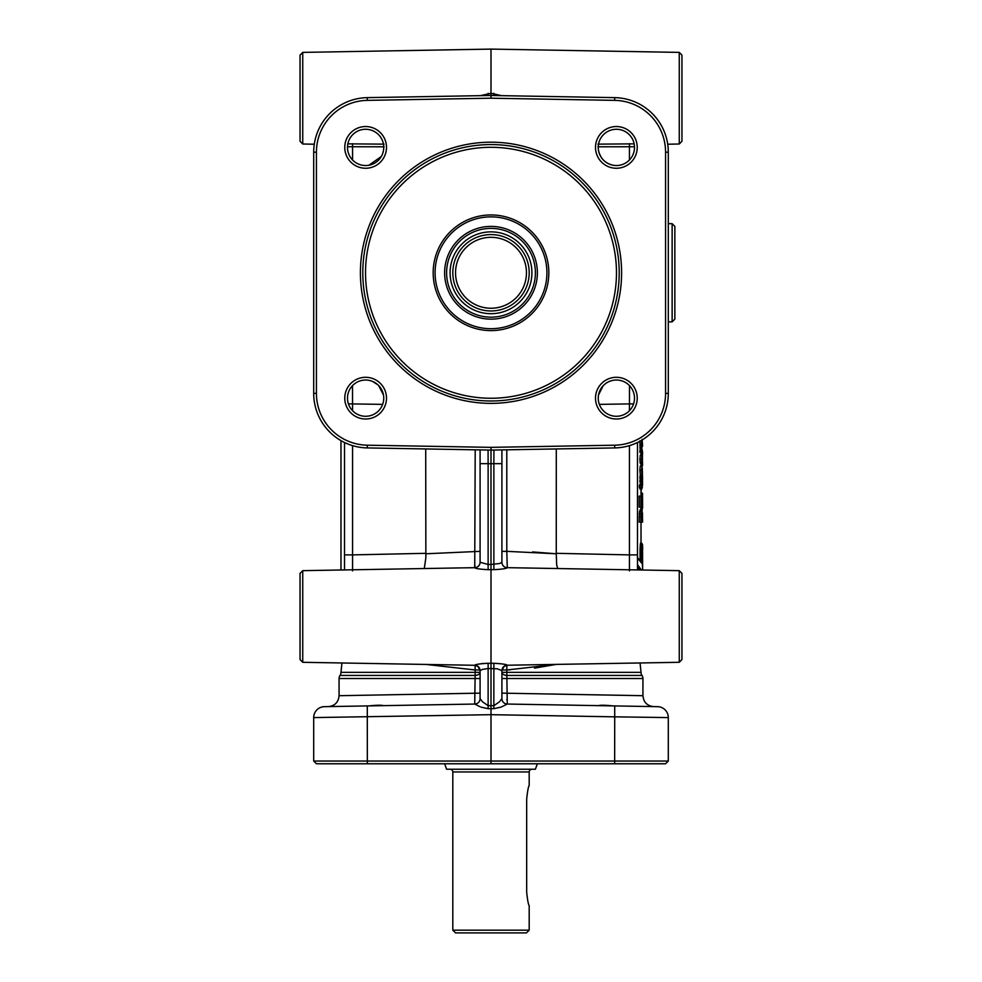 <?xml version="1.0" encoding="UTF-8"?>
<svg xmlns="http://www.w3.org/2000/svg" width="982" height="982" viewBox="0 0 982 982"><rect width="100%" height="100%" fill="white"/><g stroke="black" fill="none" stroke-linecap="round" stroke-linejoin="round"><path stroke-width="1.47" d="M426.213 664.446L475.202 669.994L474.723 704.045L479.952 706.696M368.901 705.898C376.634 705.101 381.482 705.015 383.459 705.641L324.416 706.672A10.912 10.912 0 0 0 313.7 717.584L491 714.675L491 569.634L493.872 569.683C502.06 569.229 506.528 568.566 507.277 567.719A5.45 5.45 0 0 1 501.912 562.269L499.568 563.533L491 564.441L491 463.725L493.872 463.664L493.872 569.683M491 447.35L367.342 445.202A51.825 51.825 0 0 1 316.425 393.377L316.425 152.173A51.825 51.825 0 0 1 367.342 100.36L491 98.2L614.658 100.36A51.825 51.825 0 0 1 665.575 152.173L665.575 393.377A51.825 51.825 0 0 1 614.658 445.202L491 447.35L491 450.087L614.707 447.927A54.55 54.55 0 0 0 668.3 393.377L668.3 152.173A54.55 54.55 0 0 0 614.707 97.635L491 95.475L367.293 97.635A54.55 54.55 0 0 0 313.7 152.173L313.7 393.377A54.55 54.55 0 0 0 367.293 447.927L491 450.087L491 463.725L488.128 463.664L488.079 450.038M657.584 706.672A10.912 10.912 0 0 1 665.182 709.937A10.912 10.912 0 0 0 657.584 706.672A10.912 10.912 0 0 1 665.182 709.937A10.912 10.912 0 0 0 657.584 706.672L598.541 705.641C600.272 705.015 605.121 705.101 613.099 705.898L609.945 705.702M480.996 707.138L488.164 708.697L493.836 708.697L501.004 707.138L507.264 704.057L506.798 669.994L555.787 664.446M672.13 321.875L672.13 223.675L674.855 226.4L674.855 319.15L672.13 321.875L668.3 321.875M668.3 223.675L672.13 223.675M637.478 569.941L637.478 554.891L629.437 554.891L629.437 570.873M629.499 385.644L629.437 410.722M344.522 442.501L344.522 554.891L344.522 442.501M474.723 665.231A5.45 5.45 0 0 1 480.088 670.681L480.088 698.595L480.088 693.145L339.06 695.698L339.06 678.513A5.45 5.45 0 0 1 340.017 675.432A5.45 5.45 0 0 0 340.975 672.339L480.088 672.339L480.088 670.681L482.432 669.417L488.128 668.484L488.128 663.28C479.952 663.734 475.484 664.384 474.723 665.231L477.988 666.447L480.088 670.657M488.164 708.697L488.128 705.677L482.432 701.725L480.088 698.595A5.45 5.45 0 0 1 478.529 702.425A5.45 5.45 0 0 0 480.088 698.595A5.45 5.45 180 0 1 474.736 704.057L383.753 705.641M507.277 567.719L507.277 567.682A5.45 5.45 0 0 1 501.912 562.232L501.912 449.891M480.088 463.664L480.088 562.269L488.128 564.478L488.128 463.664L480.088 463.664L480.088 449.891M493.921 450.038L493.872 463.664L501.912 463.664M653.656 706.61C647.126 705.874 643.554 702.24 642.94 695.698L501.912 693.145L501.912 698.595L499.568 701.725L493.872 705.677L488.128 705.677L488.128 668.484L497.383 668.803L501.912 670.681A5.45 5.45 180 0 1 507.277 665.231C506.528 664.384 502.06 663.734 493.872 663.28L486.814 663.28M598.247 705.641L507.277 704.045A5.45 5.45 0 0 1 501.912 698.595L501.912 670.681L501.912 672.339L641.025 672.339A5.45 5.45 0 0 0 641.983 675.432A5.45 5.45 0 0 1 642.94 678.513L501.912 678.513M634.151 143.851L597.928 144.145M681.95 141.285L681.95 55.115L679.262 52.39L679.262 144.01L681.95 141.285L679.262 144.01L667.723 144.219M488.128 569.683L491 569.634L491 564.441L488.128 564.478L488.128 569.683C479.952 569.229 475.484 568.578 474.723 567.719A5.45 5.45 180 0 0 480.088 562.269A5.45 5.45 180 0 1 474.723 567.682L461.282 567.891L474.723 567.719M460.202 567.915L460.975 567.903M302.738 570.665L300.05 573.39L300.05 659.56L302.738 662.298L302.738 570.665L461.282 567.891M681.95 616.475L681.95 573.39L679.262 570.665L679.262 662.298L681.95 659.56L681.95 616.475L681.95 644.032M493.872 663.28L493.836 708.697M501.618 95.659L491 93.29L480.382 95.659M491 98.2L491 49.1L302.738 52.39L300.05 55.115L300.05 141.285L302.738 144.01L302.738 52.39M597.928 146.797L634.495 146.748M316.425 763.775L665.575 763.775L668.3 761.05L313.7 761.05L316.425 763.775L313.7 761.05L313.7 717.584A10.912 10.912 0 0 1 324.416 706.672A10.912 10.912 0 0 0 316.818 709.937A10.912 10.912 0 0 1 324.416 706.672M665.575 763.775L668.3 761.05L668.3 717.584L614.707 716.835L614.658 763.775M598.541 150.651C600.481 158.618 605.342 163.478 613.099 165.234M616.377 165.541A18.13 18.13 0 0 1 598.247 147.398A18.13 18.13 0 0 1 616.377 129.268A18.13 18.13 0 0 1 634.507 147.398A18.13 18.13 0 0 1 616.377 165.541M616.377 126.543A20.855 20.855 0 0 0 595.509 147.398A20.855 20.855 0 0 0 616.377 168.266A20.855 20.855 0 0 0 637.232 147.398A20.855 20.855 0 0 0 616.377 126.543M365.623 416.282A18.13 18.13 0 0 1 347.493 398.152A18.13 18.13 0 0 1 365.623 380.022A18.13 18.13 0 0 1 383.753 398.152A18.13 18.13 0 0 1 365.623 416.282M365.623 377.297A20.855 20.855 0 0 0 344.768 398.152A20.855 20.855 0 0 0 365.623 419.007A20.855 20.855 0 0 0 386.491 398.152A20.855 20.855 0 0 0 365.623 377.297M365.623 165.541A18.13 18.13 0 0 1 347.493 147.398A18.13 18.13 0 0 1 365.623 129.268A18.13 18.13 0 0 1 383.753 147.398A18.13 18.13 0 0 1 365.623 165.541M365.623 126.543A20.855 20.855 0 0 0 344.768 147.398A20.855 20.855 0 0 0 365.623 168.266A20.855 20.855 0 0 0 386.491 147.398A20.855 20.855 0 0 0 365.623 126.543M610.976 380.844L608.938 381.617M605.599 383.569L603.5 385.386M603.083 385.828L598.541 394.899M616.377 416.282A18.13 18.13 0 0 1 598.247 398.152A18.13 18.13 0 0 1 616.377 380.022A18.13 18.13 0 0 1 634.507 398.152A18.13 18.13 0 0 1 616.377 416.282M616.377 377.297A20.855 20.855 0 0 0 595.509 398.152A20.855 20.855 0 0 0 616.377 419.007A20.855 20.855 0 0 0 637.232 398.152A20.855 20.855 0 0 0 616.377 377.297M641.025 672.339L640.068 662.973L679.262 662.298L507.277 665.231M491 216.862A55.913 55.913 0 0 0 435.087 272.775A55.913 55.913 0 0 0 491 328.7A55.913 55.913 0 0 0 546.913 272.775A55.913 55.913 0 0 0 491 216.862M491 214.948A57.828 57.828 0 0 0 433.172 272.775A57.828 57.828 0 0 0 491 330.603A57.828 57.828 0 0 0 548.828 272.775A57.828 57.828 0 0 0 491 214.948M491 226.4A46.375 46.375 0 0 0 444.625 272.775A46.375 46.375 0 0 0 491 319.15A46.375 46.375 0 0 0 537.375 272.775A46.375 46.375 0 0 0 491 226.4M452.812 930.175L529.188 930.175L526.462 932.9L455.538 932.9L452.812 930.175L452.812 771.962A2.725 2.725 0 0 0 450.087 769.237M526.671 891.987C527.53 900.273 528.377 904.815 529.188 905.625C528.377 904.815 527.53 900.273 526.671 891.987L526.671 799.238C527.53 790.952 528.377 786.41 529.188 785.6L529.188 771.962L452.812 771.962M531.913 769.237A2.725 2.725 0 0 0 529.188 771.962M537.375 763.775L535.386 769.237L446.614 769.237L444.625 763.775M491 228.389A44.386 44.386 0 0 1 535.386 272.775A44.386 44.386 0 0 1 491 317.161A44.386 44.386 0 0 1 446.614 272.775A44.386 44.386 0 0 1 491 228.389M526.671 259.138L527.052 260.181L526.671 259.138M527.052 285.369L526.671 286.413L527.052 285.369M491 234.588A38.188 38.188 0 0 1 529.188 272.775A38.188 38.188 0 0 1 491 310.963A38.188 38.188 0 0 1 452.812 272.775A38.188 38.188 0 0 1 491 234.588M491 237.313A35.462 35.462 0 0 1 526.462 272.775A35.462 35.462 0 0 1 491 308.238A35.462 35.462 0 0 1 455.538 272.775A35.462 35.462 0 0 1 491 237.313M491 400.987A128.2 128.2 0 0 1 362.8 272.775A128.2 128.2 0 0 1 491 144.575A128.2 128.2 0 0 1 619.2 272.775A128.2 128.2 0 0 1 491 400.987M491 403.369A130.594 130.594 0 0 0 621.594 272.775A130.594 130.594 0 0 0 491 142.194A130.594 130.594 0 0 0 360.406 272.775A130.594 130.594 0 0 0 491 403.369M474.723 665.293L302.738 662.298L341.932 662.973L340.975 672.339M637.478 557.985L641.639 563.14L641.798 550.104C641.983 544.445 642.228 542.727 642.535 544.961L642.621 568.836M642.67 549.368L642.523 544.9M641.418 570.002L637.478 564.675M641.983 544.519C641.676 542.089 641.43 543.954 641.246 550.104L641.099 562.612M642.007 555.235L642.437 565.62M637.478 567.596L639.159 569.965M640.006 569.977L637.478 566.442M642.535 544.924L641.798 543.279L640.804 543.009L640.927 544.089C640.571 541.463 640.276 543.476 640.043 550.104L640.043 560.145M640.043 550.104L640.583 550.104C640.816 543.967 641.111 542.101 641.467 544.519M637.478 565.755L640.608 569.99M555.517 664.519L534.515 668.153M510.272 669.847L506.798 669.994L506.908 665.317M640.841 522.093L639.184 522.093L639.429 511.855L640.374 509.462L642.019 509.462L641.086 511.855L640.841 522.093L642.596 522.093L642.019 509.462M640.878 496.094L642.523 495.849L642.523 505.583L640.841 496.094L640.841 507.031L641.172 498.5L642.596 507.915L642.523 495.849M642.51 507.915L639.184 507.031L639.184 496.094L640.841 496.094M641.111 487.637L639.466 487.637L639.245 485.759L640.902 485.759L641.774 489.024L642.596 483.623L642.437 485.759L641.774 485.759L641.774 483.905L640.902 485.759M639.92 485.759L639.92 483.905L641.565 483.905M640.89 483.905L642.596 483.623M641.565 489.024L639.92 489.024L639.92 487.637M641.565 482.076L639.92 482.076L639.92 480.394L641.565 480.394L641.565 482.076L642.596 482.076L641.614 476.074L641.565 480.394M640.166 480.394L639.969 476.074L641.614 476.074M641.995 475.263L640.35 475.263L639.883 470.28L640.227 466.082L642.081 465.996L641.528 470.28L641.995 475.263L642.093 467.911L642.449 475.595L642.081 465.996M640.681 465.996L642.596 465.407M642.449 475.595L640.73 475.263M640.706 455.071L642.424 454.641L642.019 461.491L641.958 455.071L641.528 459.466L641.97 463.541L642.449 456.569L642.424 463.848L642.424 454.641M642.424 463.848L640.78 463.541M641.97 463.541L640.325 463.541L639.883 459.466L640.313 455.071L641.958 455.071M641.565 452.42L639.92 452.42L639.92 450.75L641.565 450.75L641.565 452.42L642.596 452.42L641.762 447.804L642.596 445.84L642.105 439.298M640.141 450.75L639.883 440.832M642.056 440.022L641.774 440.869M641.762 447.743L642.253 450.542M642.461 452.42L642.51 455.096M642.535 453.267L641.025 453.267M642.547 462.657L642.523 465.407M642.486 475.509L642.535 480.198M642.461 482.076L642.338 483.623M641.197 489.024L641.197 493.259M641.025 493.259L642.535 493.259L642.535 495.051L641.025 495.051M642.424 507.915L642.191 509.683M642.535 522.093L641.025 522.35M641.541 440.329L641.565 450.75M641.811 444.257L640.166 444.257M641.651 462.277L639.994 462.277M642.449 473.594L642.24 467.911L642.449 473.594M641.872 466.082L640.227 466.082M642.437 485.759L641.774 485.759M642.523 483.905L641.774 483.905M642.437 487.637L641.774 487.637M642.461 513.07L642.523 520.067L641.172 520.067L641.234 514.249L642.007 511.536L642.461 513.07L641.406 513.07M642.523 520.067L641.172 520.067M368.901 165.234L381.311 156.506M382.698 153.523L383.459 150.651M383.459 394.899L378.573 385.46M378.095 384.981L372.571 381.409M371.724 381.077L368.901 380.316M491 763.775L491 714.675L614.707 716.835L614.707 705.923M384.072 144.145L347.849 143.851M347.505 146.748L384.072 146.797M475.092 665.317L475.141 669.982M481.217 663.685L483.549 663.439M557.715 568.541L556.659 564.846L556.266 553.787L506.798 551.344L507.277 567.682L521.798 567.915M488.128 93.339L488.152 95.524M493.848 95.524L493.872 93.339M474.92 566.442L474.981 565.558M475.153 676.279L475.104 675.432L340.017 675.432M506.847 676.303L506.822 676.917M506.847 699.356L506.872 700.006M475.202 449.805L474.723 567.682M641.983 675.432L506.896 675.432A5.45 3.093 0 0 1 501.912 672.339M480.088 672.339A5.45 3.093 0 0 1 475.104 675.432M474.723 704.045A5.45 5.45 0 0 0 478.529 702.425A5.45 5.45 0 0 1 474.723 704.045M352.563 570.873L352.563 554.891L344.522 554.891L344.522 569.941M637.478 554.891L637.478 442.501M352.563 410.722L352.501 385.644M425.709 448.946L425.857 557.837L424.285 568.541M532.625 551.921L556.266 553.787L556.291 448.946M480.088 551.344L425.734 553.787M665.182 709.937A10.912 10.912 0 0 1 668.3 717.584M367.293 705.923L367.342 763.775M633.586 403.848L599.339 404.375M629.437 445.632L629.437 554.891L556.291 553.32M501.962 669.994L506.798 669.994M475.202 669.994L480.038 669.994M598.541 705.641L507.277 704.045A5.45 5.45 0 0 1 503.471 702.425M339.06 678.513L480.088 678.513M501.912 551.344L506.798 551.344L506.798 449.805M629.437 143.703L629.437 159.968M614.707 447.927L614.658 445.202M665.575 152.173L668.3 152.173M313.7 393.377L316.425 393.377M367.342 100.36L367.293 97.635M641.798 550.104L640.583 550.104L640.583 560.98M365.525 272.775A125.475 125.475 0 0 0 491 398.25A125.475 125.475 0 0 0 616.475 272.775A125.475 125.475 0 0 0 491 147.3A125.475 125.475 0 0 0 365.525 272.775M531.913 272.775A40.913 40.913 0 0 1 491 313.7A40.913 40.913 0 0 1 450.087 272.775A40.913 40.913 0 0 1 491 231.862A40.913 40.913 0 0 1 531.913 272.775M642.547 478.541L641.823 478.541M641.528 440.832L640.657 440.832M641.528 447.387L639.883 447.387M641.528 459.466L639.883 459.466M641.528 470.28L639.883 470.28M641.528 477.988L639.883 477.988M642.535 484.715L641.774 484.715M642.523 516.802L641.172 516.802M641.086 511.855L639.429 511.855M640.878 514.102L639.221 514.102M640.841 516.814L639.184 516.814M313.7 152.173L316.425 152.173M367.293 447.927L367.342 445.202M614.658 100.36L614.707 97.635M665.575 393.377L668.3 393.377M352.563 143.703L352.563 159.968M507.264 704.057A5.45 5.45 0 0 1 501.912 698.595M382.661 404.375L348.414 403.848M425.709 553.32L352.563 554.891L352.563 445.632M314.277 144.219L302.738 144.01L300.05 141.285M529.188 930.175L529.188 905.625M642.67 570.026L642.424 565.509M641.602 562.919L637.269 557.236M641.025 543.23L641.025 522.093M641.025 509.462L641.025 507.915M641.025 495.849L641.025 489.024M641.025 483.623L641.025 482.076M641.025 465.407L641.025 463.848M641.025 454.641L641.025 452.42M679.262 52.39L491 49.1M340.975 570.002L340.975 440.623M521.651 567.915L520.718 567.891L521.651 567.915M679.262 570.665L520.718 567.891M339.06 695.698C338.446 702.24 334.874 705.874 328.344 706.61M642.94 695.698L642.94 678.513M507.277 665.293L504.012 666.447L501.912 670.743"/></g></svg>
